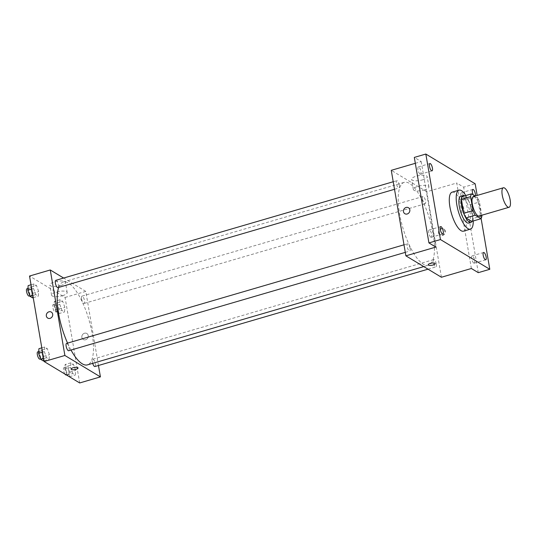 <?xml version="1.0" encoding="UTF-8"?>
<svg xmlns="http://www.w3.org/2000/svg" width="537" height="537" viewBox="0 0 537 537"><rect width="100%" height="100%" fill="white"/><g stroke="black" fill="none" stroke-linecap="round" stroke-linejoin="round"><path stroke-width="0.4" stroke-dasharray="2.69 2.01" d="M473.399 196.535A10.156 3.309 -106.3 0 1 480.199 208.665A10.156 3.309 -106.3 0 1 479.098 216.035M462.31 196.542L468.103 200.032L477.319 197.341L475.138 196.025M481.763 215.256L479.501 201.993A13.64 4.45 -106.3 0 0 477.319 197.341M481.884 215.928L472.667 218.619L470.284 204.684L479.501 201.993M472.667 218.619A13.64 4.45 -106.3 0 1 471.754 221.412M468.103 200.032A13.64 4.45 -106.3 0 1 470.284 204.684M472.124 221.304A13.969 4.551 73.7 0 0 471.405 207.698A13.969 4.551 73.7 0 0 464.686 195.851M460.813 196.247A13.969 4.551 -106.3 0 1 470.157 212.921A13.969 4.551 -106.3 0 1 468.647 223.056M465.827 195.515A20.312 6.625 -106.3 0 1 472.627 214.411A20.312 6.625 -106.3 0 1 473.265 220.969M452.12 192.172A20.312 6.625 -106.3 0 1 465.713 216.431A20.312 6.625 -106.3 0 1 463.512 231.165M475.44 195.938A3.806 1.242 -106.3 0 1 474.963 196.723A3.806 1.242 -106.3 0 1 473.245 194.884M481.118 218.505L477.171 195.434M473.762 263.076A3.806 1.242 73.7 0 0 474.225 263.17A3.806 1.242 73.7 0 0 474.513 259.794A3.806 1.242 73.7 0 0 472.547 255.954A3.806 1.242 73.7 0 0 472.083 255.86A3.806 1.242 73.7 0 0 471.801 259.237A3.806 1.242 73.7 0 0 473.762 263.076M462.981 199.999A3.806 1.242 73.7 0 0 463.438 200.093A3.806 1.242 73.7 0 0 463.726 196.71A3.806 1.242 73.7 0 0 461.76 192.87A3.806 1.242 73.7 0 0 461.303 192.783A3.806 1.242 73.7 0 0 461.014 196.159A3.806 1.242 73.7 0 0 462.981 199.999M471.372 268.493L456.752 182.996L463.666 187.158L475.185 183.795M478.279 272.655L463.666 187.158M441.414 277.246L426.801 191.749L456.752 182.996M426.801 191.749L391.272 170.33M415.323 163.302L421.223 161.577L414.316 157.415M422.478 179.861A7.907 2.497 170.3 0 0 427.197 176.68A7.907 2.497 170.3 0 0 418.981 175.552A7.907 2.497 170.3 0 0 411.611 179.345A7.907 2.497 170.3 0 0 422.478 179.861M420.048 174.122A3.806 1.242 73.7 0 0 420.505 174.216A3.806 1.242 73.7 0 0 420.793 170.833A3.806 1.242 73.7 0 0 418.826 166.994A3.806 1.242 73.7 0 0 418.37 166.9A3.806 1.242 73.7 0 0 418.081 170.283A3.806 1.242 73.7 0 0 420.048 174.122M430.828 237.2A3.806 1.242 73.7 0 0 431.292 237.294A3.806 1.242 73.7 0 0 431.573 233.91A3.806 1.242 73.7 0 0 429.613 230.078A3.806 1.242 73.7 0 0 429.15 229.984A3.806 1.242 73.7 0 0 428.862 233.36A3.806 1.242 73.7 0 0 430.828 237.2M421.223 161.577L435.836 247.08M433.124 233.904A43.168 14.076 -106.3 0 1 428.452 265.224A43.168 14.076 -106.3 0 1 402.831 227.735A43.168 14.076 -106.3 0 1 404.233 182.352A43.168 14.076 -106.3 0 1 433.124 233.904M399.327 185.245A3.806 1.242 -106.3 0 1 398.91 188.004A3.806 1.242 -106.3 0 1 396.655 184.694A3.806 1.242 -106.3 0 1 396.776 180.694A3.806 1.242 -106.3 0 1 399.327 185.245M436.319 264.123A3.806 1.242 -106.3 0 1 435.91 266.882A3.806 1.242 -106.3 0 1 433.648 263.58A3.806 1.242 -106.3 0 1 433.775 259.572A3.806 1.242 -106.3 0 1 436.319 264.123M410.107 248.322A3.806 1.242 -106.3 0 1 409.697 251.081A3.806 1.242 -106.3 0 1 407.435 247.779A3.806 1.242 -106.3 0 1 407.556 243.771A3.806 1.242 -106.3 0 1 410.107 248.322M422.579 199.261A3.806 1.242 73.7 0 0 425.129 203.805A3.806 1.242 73.7 0 0 425.25 199.804A3.806 1.242 73.7 0 0 422.988 196.495A3.806 1.242 73.7 0 0 422.579 199.261M439.004 233.065A3.491 3.108 -58.9 0 0 440.374 235.132A3.491 3.108 -58.9 0 0 444.837 233.749A3.491 3.108 -58.9 0 0 443.978 229.151A3.491 3.108 -58.9 0 0 440.421 229.494A3.491 3.108 -58.9 0 0 439.004 233.065M438.507 232.769A3.491 3.108 -58.9 0 0 439.87 234.83A3.491 3.108 -58.9 0 0 444.341 233.447A3.491 3.108 -58.9 0 0 443.481 228.849A3.491 3.108 -58.9 0 0 439.924 229.198A3.491 3.108 -58.9 0 0 438.507 232.769M408.442 207.732L408.442 207.732A3.491 3.108 121.1 0 1 409.812 209.799A3.491 3.108 121.1 0 1 408.395 213.37A3.491 3.108 121.1 0 1 404.838 213.713L404.838 213.713M424.21 190.011A7.907 2.497 170.3 0 0 428.929 186.822A7.907 2.497 170.3 0 0 420.719 185.695A7.907 2.497 170.3 0 0 413.342 189.487A7.907 2.497 170.3 0 0 424.21 190.011M428.271 264.768L428.271 264.768A3.491 1.101 -9.7 0 1 431.526 263.096A3.491 1.101 -9.7 0 1 435.158 263.593L435.158 263.593M58.701 287.423A43.168 14.076 -106.3 0 1 63.232 281.999A43.168 14.076 -106.3 0 1 92.122 333.551A43.168 14.076 -106.3 0 1 87.45 364.871M71.005 350.057A43.168 14.076 -106.3 0 1 67.575 343.123M81.577 298.901A3.806 1.242 73.7 0 0 84.128 303.452A3.806 1.242 73.7 0 0 84.249 299.445A3.806 1.242 73.7 0 0 81.986 296.142A3.806 1.242 73.7 0 0 81.577 298.901M66.554 343.418A3.806 1.242 -106.3 0 1 69.105 347.969A3.806 1.242 -106.3 0 1 68.696 350.728M92.679 363.341A3.806 1.242 -106.3 0 1 92.773 359.219A3.806 1.242 -106.3 0 1 95.317 363.764A3.806 1.242 -106.3 0 1 94.908 366.529M55.774 280.341A3.806 1.242 -106.3 0 1 58.325 284.885A3.806 1.242 -106.3 0 1 57.909 287.651M98.466 365.489L85.799 291.396L63.641 278.038M33.912 283.939L33.542 288.51L35.737 294.625L38.302 296.169L38.671 291.598L36.476 285.483L33.912 283.939L33.542 288.51L35.737 294.625L38.302 296.169L38.671 291.598L36.476 285.483L33.912 283.939L31.025 284.778M70.904 362.817L70.542 367.389L72.737 373.504L75.301 375.048L75.67 370.476L73.468 364.361L70.904 362.817L70.542 367.389L72.737 373.504L75.301 375.048L75.67 370.476L73.468 364.361L70.904 362.817L65.145 364.502L64.776 369.073L66.971 375.188L69.535 376.732L69.904 372.161L67.709 366.046L65.145 364.502M79.677 382.955L65.064 297.451L29.535 276.038M44.692 347.016L44.323 351.587L46.518 357.702L49.082 359.253L49.451 354.682L47.256 348.56L44.692 347.016L44.323 351.587L46.518 357.702L49.082 359.253L49.451 354.682L47.256 348.56L44.692 347.016L41.805 347.862M60.124 299.74L59.755 304.311L61.95 310.426L64.514 311.97L64.883 307.399L62.688 301.284L60.124 299.74L59.755 304.311L61.95 310.426L64.514 311.97L64.883 307.399L62.688 301.284L60.124 299.74L54.365 301.425L53.995 305.989L56.19 312.111L58.755 313.655L59.124 309.084L56.929 302.969L54.365 301.425M65.064 297.451L85.799 291.396M60.741 285.57A7.907 2.497 170.3 0 0 65.46 282.381A7.907 2.497 170.3 0 0 57.244 281.254A7.907 2.497 170.3 0 0 49.874 285.046A7.907 2.497 170.3 0 0 60.741 285.57M81.872 337.424A3.491 3.108 -58.9 0 0 83.242 339.491A3.491 3.108 -58.9 0 0 87.706 338.109A3.491 3.108 -58.9 0 0 86.846 333.511A3.491 3.108 -58.9 0 0 83.295 333.853A3.491 3.108 -58.9 0 0 81.872 337.424A3.491 3.108 -58.9 0 0 83.242 339.491A3.491 3.108 -58.9 0 0 87.706 338.102A3.491 3.108 -58.9 0 0 86.846 333.511A3.491 3.108 -58.9 0 0 83.289 333.853A3.491 3.108 -58.9 0 0 81.872 337.424M51.317 312.091L51.317 312.091A3.491 3.108 121.1 0 1 52.68 314.158A3.491 3.108 121.1 0 1 51.263 317.729A3.491 3.108 121.1 0 1 47.712 318.072L47.706 318.072M62.473 295.712A7.907 2.497 170.3 0 0 67.192 292.531A7.907 2.497 170.3 0 0 58.976 291.403A7.907 2.497 170.3 0 0 51.606 295.196A7.907 2.497 170.3 0 0 62.473 295.712M71.139 369.127L71.146 369.127A3.491 1.101 -9.7 0 1 71.139 369.127A3.491 1.101 -9.7 0 1 74.401 367.449A3.491 1.101 -9.7 0 1 78.026 367.952L78.026 367.952M58.043 308.433A3.806 1.242 -106.3 0 1 57.627 311.192A3.806 1.242 -106.3 0 1 55.371 307.889A3.806 1.242 -106.3 0 1 55.492 303.882A3.806 1.242 -106.3 0 1 58.043 308.433M53.995 305.989L59.755 304.311M56.19 312.111L61.95 310.426M58.755 313.655L64.514 311.97M59.124 309.084L64.883 307.399M56.929 302.969L62.688 301.284M55.734 309.104A3.806 1.242 -106.3 0 1 55.324 311.869A3.806 1.242 -106.3 0 1 53.062 308.56A3.806 1.242 -106.3 0 1 53.19 304.553A3.806 1.242 -106.3 0 1 55.734 309.104M32.542 297.854L32.911 293.283L30.716 287.167L28.152 285.624M31.824 292.631A3.806 1.242 -106.3 0 1 31.415 295.397A3.806 1.242 -106.3 0 1 29.152 292.088A3.806 1.242 -106.3 0 1 29.28 288.08A3.806 1.242 -106.3 0 1 31.824 292.631M31.75 289.034L33.542 288.51M32.851 295.471L35.737 294.625M33.227 297.652L38.302 296.169M32.911 293.283L38.671 291.598M30.716 287.167L36.476 285.483M26.971 288.758A3.806 1.242 -106.3 0 1 29.522 293.303A3.806 1.242 -106.3 0 1 29.112 296.068M68.823 371.51A3.806 1.242 -106.3 0 1 68.414 374.276A3.806 1.242 -106.3 0 1 66.152 370.966A3.806 1.242 -106.3 0 1 66.273 366.959A3.806 1.242 -106.3 0 1 68.823 371.51M64.776 369.073L70.542 367.389M66.971 375.188L72.737 373.504M69.535 376.732L75.301 375.048M69.904 372.161L75.67 370.476M67.709 366.046L73.468 364.361M64.896 374.041A3.806 1.242 -106.3 0 1 63.52 370.154A3.806 1.242 -106.3 0 1 63.97 367.637A3.806 1.242 -106.3 0 1 66.521 372.181A3.806 1.242 -106.3 0 1 66.105 374.947M43.322 360.931L43.692 356.36L41.497 350.245L38.932 348.701M42.611 355.709A3.806 1.242 -106.3 0 1 42.195 358.474A3.806 1.242 -106.3 0 1 39.939 355.165A3.806 1.242 -106.3 0 1 40.06 351.158A3.806 1.242 -106.3 0 1 42.611 355.709M42.537 352.111L44.323 351.587M43.638 358.548L46.518 357.702M44.007 360.73L49.082 359.253M43.692 356.36L49.451 354.682M41.497 350.245L47.256 348.56M37.758 351.836A3.806 1.242 -106.3 0 1 40.302 356.38A3.806 1.242 -106.3 0 1 39.892 359.146M440.676 226.614L429.15 229.984M442.81 233.924L431.292 237.294M483.609 252.491L472.083 255.86M485.743 259.807L474.225 263.17M472.822 189.413L461.303 192.783M474.963 196.723L463.438 200.093M429.889 163.537L418.37 166.9M432.03 170.847L420.505 174.216M439.87 234.83L440.374 235.132M443.481 228.849L443.978 229.151M428.929 186.822L427.197 176.68M413.342 189.487L411.611 179.345M423.747 266.6L428.452 265.224M63.232 281.999L404.233 182.352M422.988 196.495L81.986 296.142M425.129 203.805L84.128 303.452M405.294 252.37L409.697 251.081M403.999 244.812L407.556 243.771M428.043 269.185L435.91 266.882M92.773 359.219L433.775 259.572M394.514 189.292L398.91 188.004M393.218 181.734L396.776 180.694M67.192 292.531L65.46 282.381M51.606 295.196L49.874 285.046M55.324 311.869L57.627 311.192M53.19 304.553L55.492 303.882M29.817 295.86L31.415 295.397M27.917 288.476L29.28 288.08M66.299 374.886L68.414 374.276M63.97 367.637L66.273 366.959M40.597 358.938L42.195 358.474M38.704 351.56L40.06 351.158"/><path stroke-width="0.81" d="M510.15 199.912A10.156 3.309 -106.3 0 1 509.049 207.282A10.156 3.309 -106.3 0 1 503.021 198.462A10.156 3.309 -106.3 0 1 503.35 187.782A10.156 3.309 -106.3 0 1 510.15 199.912M509.049 207.282L479.098 216.035A10.156 3.309 -106.3 0 1 473.07 207.215A10.156 3.309 -106.3 0 1 473.399 196.535L503.35 187.782M475.138 196.025L471.526 193.85A13.64 4.45 -106.3 0 0 470.62 196.636L472.996 210.578A13.64 4.45 -106.3 0 0 475.178 215.223L480.971 218.713A13.64 4.45 -106.3 0 0 481.884 215.928L481.763 215.256M475.178 215.223L465.962 217.921L471.754 221.412L480.971 218.713M465.962 217.921A13.64 4.45 -106.3 0 1 463.78 213.27L472.996 210.578M471.526 193.85L462.31 196.542A13.64 4.45 -106.3 0 0 461.397 199.334L463.78 213.27M464.686 195.851A13.969 4.551 73.7 0 0 463.116 195.569A13.969 4.551 73.7 0 0 462.062 207.967A13.969 4.551 73.7 0 0 469.264 222.036A13.969 4.551 73.7 0 0 470.949 222.385A13.969 4.551 73.7 0 0 472.124 221.304M470.949 222.385L468.647 223.056A13.969 4.551 -106.3 0 1 466.962 222.714A13.969 4.551 -106.3 0 1 459.759 208.638A13.969 4.551 -106.3 0 1 460.813 196.247L463.116 195.569M461.397 199.334L470.62 196.636M473.265 220.969A20.312 6.625 -106.3 0 1 470.425 229.151A20.312 6.625 -106.3 0 1 458.37 211.511A20.312 6.625 -106.3 0 1 459.034 190.152A20.312 6.625 -106.3 0 1 465.827 195.515M470.425 229.151L463.512 231.165A20.312 6.625 -106.3 0 1 451.456 213.531A20.312 6.625 -106.3 0 1 452.12 192.172L459.034 190.152M430.352 163.631A3.806 1.242 -106.3 0 1 432.312 167.47A3.806 1.242 -106.3 0 1 432.03 170.847A3.806 1.242 -106.3 0 1 429.768 167.537A3.806 1.242 -106.3 0 1 429.889 163.537A3.806 1.242 -106.3 0 1 430.352 163.631M473.245 194.884A3.806 1.242 -106.3 0 1 472.822 189.413A3.806 1.242 -106.3 0 1 473.285 189.507A3.806 1.242 -106.3 0 1 474.95 192.286A3.806 1.242 -106.3 0 1 475.44 195.938M484.065 252.585A3.806 1.242 -106.3 0 1 486.032 256.424A3.806 1.242 -106.3 0 1 485.743 259.807A3.806 1.242 -106.3 0 1 483.481 256.498A3.806 1.242 -106.3 0 1 483.609 252.491A3.806 1.242 -106.3 0 1 484.065 252.585M441.132 226.708A3.806 1.242 -106.3 0 1 443.099 230.548A3.806 1.242 -106.3 0 1 442.81 233.924A3.806 1.242 -106.3 0 1 440.548 230.621A3.806 1.242 -106.3 0 1 440.676 226.614A3.806 1.242 -106.3 0 1 441.132 226.708M477.171 195.434L475.185 183.795L425.834 154.045L440.447 239.549L489.798 269.292L481.118 218.505M415.323 163.302L391.272 170.33L405.885 255.834L441.414 277.246L471.372 268.493L478.279 272.655L489.798 269.292M425.834 154.045L414.316 157.415L428.929 242.912L440.447 239.549M428.929 242.912L435.836 247.08L405.885 255.834M435.158 263.593A3.491 1.101 -9.7 0 1 433.07 264.996A3.491 1.101 -9.7 0 1 428.271 264.768A3.491 1.101 -9.7 0 1 431.526 263.096A3.491 1.101 -9.7 0 1 435.158 263.593A3.491 1.101 -9.7 0 1 433.07 265.003A3.491 1.101 -9.7 0 1 428.271 264.768M409.812 209.799A3.491 3.108 121.1 0 1 408.395 213.37A3.491 3.108 121.1 0 1 404.838 213.713A3.491 3.108 121.1 0 1 403.978 209.121A3.491 3.108 121.1 0 1 408.442 207.732A3.491 3.108 121.1 0 1 409.812 209.799M404.838 213.713A3.491 3.108 121.1 0 1 403.978 209.121A3.491 3.108 121.1 0 1 408.442 207.732M423.747 266.6L87.45 364.871A43.168 14.076 -106.3 0 1 71.005 350.057M67.575 343.123A43.168 14.076 -106.3 0 1 58.701 287.423M405.294 252.37L68.696 350.728A3.806 1.242 -106.3 0 1 66.434 347.426A3.806 1.242 -106.3 0 1 66.554 343.418L403.999 244.812M428.043 269.185L94.908 366.529A3.806 1.242 -106.3 0 1 92.679 363.341M394.514 189.292L57.909 287.651A3.806 1.242 -106.3 0 1 55.653 284.341A3.806 1.242 -106.3 0 1 55.774 280.341L393.218 181.734M63.641 278.038L50.27 269.977L64.883 355.474L100.412 376.893L98.466 365.489M50.27 269.977L29.535 276.038L44.148 361.535L64.883 355.474M44.148 361.535L79.677 382.955L100.412 376.893M78.026 367.952A3.491 1.101 -9.7 0 1 75.939 369.355A3.491 1.101 -9.7 0 1 71.146 369.127A3.491 1.101 -9.7 0 1 74.401 367.456A3.491 1.101 -9.7 0 1 78.026 367.952A3.491 1.101 -9.7 0 1 75.939 369.355A3.491 1.101 -9.7 0 1 71.146 369.127M52.68 314.158A3.491 3.108 121.1 0 1 51.263 317.729A3.491 3.108 121.1 0 1 47.706 318.072A3.491 3.108 121.1 0 1 46.847 313.474A3.491 3.108 121.1 0 1 51.317 312.091A3.491 3.108 121.1 0 1 52.68 314.158M47.712 318.072A3.491 3.108 121.1 0 1 46.847 313.48A3.491 3.108 121.1 0 1 51.317 312.091M31.025 284.778L28.152 285.624L27.783 290.195L29.978 296.31L32.542 297.854L33.227 297.652M27.783 290.195L31.75 289.034M29.978 296.31L32.851 295.471M29.817 295.86L29.112 296.068A3.806 1.242 -106.3 0 1 26.85 292.759A3.806 1.242 -106.3 0 1 26.971 288.758L27.917 288.476M66.299 374.886L66.105 374.947A3.806 1.242 -106.3 0 1 64.896 374.041M41.805 347.862L38.932 348.701L38.563 353.272L40.758 359.387L43.322 360.931L44.007 360.73M38.563 353.272L42.537 352.111M40.758 359.387L43.638 358.548M40.597 358.938L39.892 359.146A3.806 1.242 -106.3 0 1 37.63 355.836A3.806 1.242 -106.3 0 1 37.758 351.836L38.704 351.56"/></g></svg>
